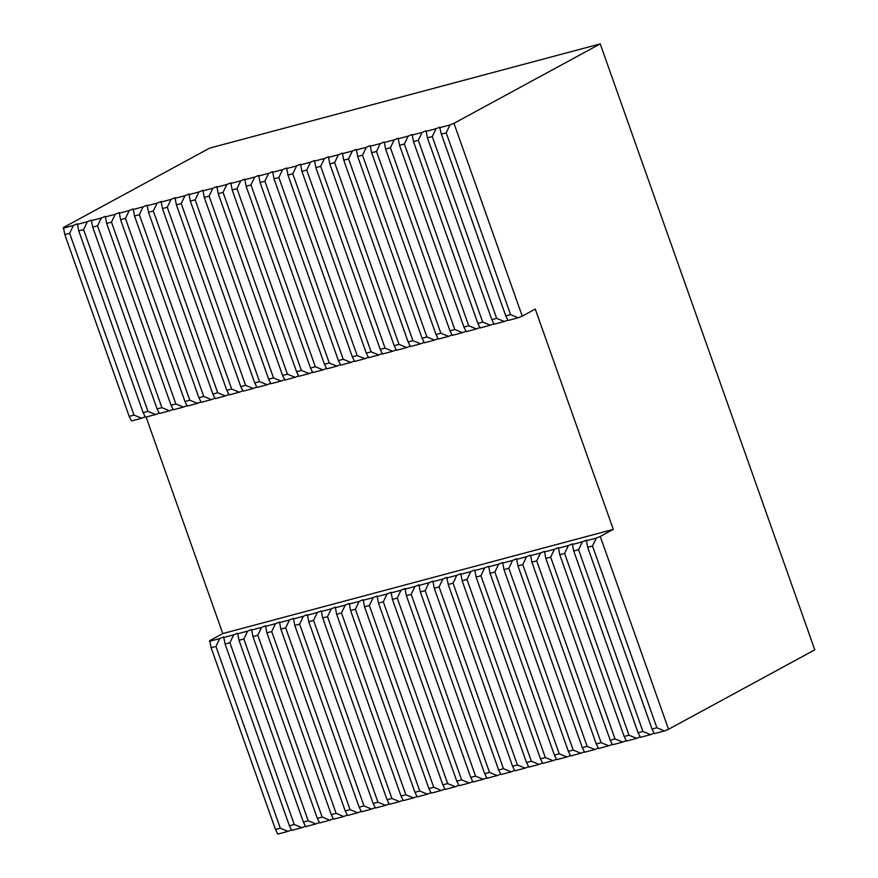<?xml version="1.0" encoding="UTF-8"?>
<svg xmlns="http://www.w3.org/2000/svg" width="878" height="878" viewBox="0 0 878 878"><rect width="100%" height="100%" fill="white"/><g stroke="black" fill="none" stroke-linecap="round" stroke-linejoin="round"><path stroke-width="1.32" d="M228.335 336.504L208.273 279.884L228.335 336.504A38.226 30.982 61.5 0 1 228.302 336.504L245.588 385.321L240.759 386.616L243.052 391.193L253.259 388.471L245.588 385.321M364.886 722.1L344.813 665.48L364.886 722.1A38.226 30.982 61.5 0 1 364.853 722.1L391.895 798.464L387.066 799.748L389.36 804.336L399.556 801.614L391.895 798.464M344.813 665.48L344.824 665.48A38.226 30.982 61.5 0 0 344.802 665.502L327.516 616.685L331.28 608.816L335.275 607.159L336.636 614.249L341.465 612.965L345.23 605.096L349.224 603.438L350.585 610.528L414.954 792.307L417.248 796.895L427.443 794.173L419.783 791.023L414.954 792.307M242.833 390.743L239.31 392.192L231.649 389.042L167.27 207.263L171.034 199.394L175.007 197.748L176.39 204.837L181.219 203.542L208.262 279.906A38.226 30.982 61.5 0 1 208.273 279.884M188.968 194.038L190.339 201.117L254.708 382.896L257.002 387.472L267.197 384.751L259.537 381.601L254.708 382.896M259.537 381.601L195.168 199.822L198.933 191.953L202.917 190.306L204.278 197.385L209.118 196.101L212.871 188.232L216.855 186.586L218.227 193.665L282.606 375.455L284.9 380.031L295.096 377.31L287.435 374.16L282.606 375.455M190.339 201.117L195.168 199.822M284.67 379.581L281.147 381.03L273.486 377.88L209.118 196.101M204.278 197.385L268.657 379.175L270.951 383.752L281.147 381.03M273.486 377.88L268.657 379.175M287.435 374.16L223.056 192.381L226.82 184.512L230.815 182.854L232.176 189.944L296.544 371.734L298.838 376.311L309.045 373.589L301.384 370.439L237.005 188.66L240.77 180.791L244.764 179.134L246.125 186.224L310.494 368.014L312.787 372.59L322.983 369.868L315.323 366.719L250.954 184.94L254.719 177.071L258.714 175.413L260.075 182.503L324.443 364.293L326.737 368.87L336.932 366.148L329.272 362.998L264.904 181.219L268.657 173.35L272.663 171.693L274.013 178.783L338.392 360.573L340.686 365.149L350.882 362.427L343.221 359.278L278.853 177.499L282.606 169.63L286.612 167.972L287.962 175.062L352.33 356.841L354.635 361.429L364.831 358.707L357.17 355.557L292.791 173.778L296.555 165.909L300.55 164.252L301.911 171.342L366.28 353.121L368.573 357.708L378.78 354.986L371.109 351.837L306.74 170.058L310.505 162.189L314.5 160.531L315.861 167.621L380.229 349.4L382.523 353.988L392.718 351.266L385.058 348.116L320.689 166.337L324.454 158.468L328.449 156.811L329.799 163.901L394.178 345.68L396.472 350.267L406.668 347.545L399.007 344.395L334.639 162.617L338.392 154.748L342.398 153.09L343.748 160.18L408.127 341.959L410.421 346.547L420.617 343.825L412.956 340.675L348.577 158.896L352.341 151.027L356.325 149.381L357.697 156.46L422.066 338.239L424.359 342.826L434.566 340.104L426.906 336.954L362.526 155.176L366.291 147.306L370.286 145.649L371.646 152.739L376.475 151.455L380.24 143.586L384.213 141.94L385.596 149.019L449.964 330.797L452.258 335.385L462.454 332.663L454.793 329.513L449.964 330.797M218.227 193.665L223.056 192.381M419.783 791.023L355.414 609.244L359.179 601.375L363.163 599.718L364.535 606.808L428.903 788.587L431.197 793.174L441.393 790.452L433.732 787.303L428.903 788.587M433.732 787.303L369.364 605.524L373.117 597.655L377.123 595.997L378.473 603.087L442.852 784.866L445.146 789.454L455.342 786.732L447.681 783.582L383.302 601.803L387.066 593.934L391.061 592.277L392.422 599.367L456.79 781.146L459.095 785.733L469.291 783.011L461.63 779.862L397.251 598.083L401.016 590.214L404.999 588.556L406.371 595.646L470.74 777.425L473.033 782.013L483.24 779.291L475.569 776.141L411.2 594.362L414.965 586.493L418.938 584.847M364.535 606.808L369.364 605.524M417.017 796.434L413.505 797.893L405.834 794.744L341.465 612.965M336.636 614.249L401.005 796.028L403.298 800.615L413.505 797.893M405.834 794.744L401.005 796.028M350.585 610.528L355.414 609.244M321.315 610.901L322.687 617.969L387.066 799.748M322.687 617.969L327.516 616.685M423.591 284.417L403.529 227.797L423.591 284.417A38.226 30.982 61.5 0 1 423.558 284.417L440.844 333.234L436.015 334.518L438.309 339.106L448.504 336.384L440.844 333.234M403.529 227.797L403.54 227.786A38.226 30.982 61.5 0 0 403.518 227.808L376.475 151.455M560.142 670.013L540.069 613.393L560.142 670.013M540.058 613.404A38.226 30.982 61.5 0 1 540.069 613.393L522.772 564.587L526.537 556.718L530.531 555.072L531.892 562.161L596.261 743.94L598.555 748.517L608.761 745.795L601.09 742.645L596.261 743.94M598.335 748.067L594.812 749.516L587.152 746.366L560.109 670.013A38.226 30.982 61.5 0 1 560.109 670.013M452.027 334.924L448.504 336.384M479.926 327.483L476.403 328.943L468.742 325.793L404.374 144.014L408.127 136.145L412.122 134.499L413.483 141.577L418.312 140.293L422.077 132.424L426.071 130.767L427.432 137.857L491.801 319.636L494.094 324.212L504.301 321.502L496.63 318.352L432.261 136.573L436.026 128.704L440.01 127.069M454.793 329.513L390.425 147.734L394.178 139.865L398.162 138.219L399.534 145.298L404.374 144.014M399.534 145.298L463.913 327.077L466.207 331.664L476.403 328.943M468.742 325.793L463.913 327.077M493.875 323.762L490.352 325.222L482.691 322.072L418.312 140.293M413.483 141.577L477.851 323.356L480.156 327.944L490.352 325.222M482.691 322.072L477.851 323.356M385.596 149.019L390.425 147.734M371.646 152.739L436.015 334.518M626.223 740.626L622.7 742.075L615.039 738.925L550.671 557.146L554.435 549.277L558.43 547.631L559.78 554.72L564.62 553.425L568.373 545.556L572.379 543.91L573.729 551L638.108 732.779L640.402 737.355L650.598 734.634L642.937 731.484L578.558 549.705L582.323 541.836L586.306 540.189L587.678 547.279L652.047 729.058L654.34 733.635L664.547 730.913L656.887 727.763L592.507 545.984L596.272 538.115L600.267 536.469L668.542 729.267L814.795 649.841L600.223 43.9L453.97 123.326L522.245 316.124L518.239 317.781L510.579 314.631L446.211 132.841L449.975 124.972L439.768 127.694L441.382 134.136L505.75 315.915L508.044 320.492L518.239 317.781M544.47 551.373L545.842 558.441L550.671 557.146M545.842 558.441L610.21 740.22L612.504 744.796L622.7 742.075M615.039 738.925L610.21 740.22M640.172 736.905L636.649 738.354L628.988 735.204L564.62 553.425M559.78 554.72L624.159 736.499L626.453 741.076L636.649 738.354M628.988 735.204L624.159 736.499M601.09 742.645L536.721 560.866L540.486 552.997L544.47 551.351M531.892 562.161L536.721 560.866M584.386 751.787L580.863 753.236L573.202 750.097L508.823 568.307L512.587 560.438L516.582 558.792L517.943 565.882L522.772 564.587M517.943 565.882L582.312 747.661L584.616 752.237L594.812 749.516M587.152 746.366L582.312 747.661M291.496 829.929L287.984 831.378L280.312 828.228L215.944 646.449L219.709 638.58L223.703 636.923L225.064 644.013L289.433 825.803L291.726 830.379L301.922 827.658L294.262 824.508L229.893 642.729L233.658 634.86L237.653 633.203L239.003 640.292L303.382 822.082L305.676 826.659L315.871 823.937L308.211 820.787L243.843 639.008L247.596 631.139L251.602 629.482L252.952 636.572L317.331 818.362L319.625 822.938L329.821 820.217L322.16 817.067L257.781 635.288L261.545 627.419L265.54 625.762L266.901 632.851L331.269 814.641L333.563 819.218L343.77 816.496L336.109 813.346L271.73 631.567L275.494 623.698L279.489 622.041L280.85 629.131L345.219 810.921L347.512 815.497L357.719 812.776L350.048 809.626L285.679 627.847L289.444 619.978L293.439 618.321L294.799 625.41L359.168 807.189L361.462 811.777L371.657 809.055L363.997 805.905L299.628 624.126L303.382 616.257L307.388 614.6L308.738 621.69L373.117 803.469L375.411 808.056L385.607 805.335L377.946 802.185L313.578 620.406L317.331 612.537L321.315 610.89M77.385 223.813L78.757 230.881L143.136 412.66L145.43 417.237L155.625 414.515L147.965 411.376L83.597 229.586L87.35 221.717L91.345 220.071L92.706 227.161L157.085 408.939L159.379 413.516L169.575 410.794L161.914 407.655L97.535 225.865L101.299 217.996L105.283 216.35L106.655 223.44L171.023 405.219L173.317 409.796L183.524 407.074L175.852 403.924L111.484 222.145L115.248 214.276L119.221 212.63L120.604 219.719L184.973 401.498L187.266 406.075L197.462 403.353L189.802 400.203L125.433 218.424L129.198 210.555L133.171 208.909L134.553 215.999L198.922 397.778L201.216 402.354L211.411 399.633L203.751 396.483L139.382 214.704L143.136 206.835L147.12 205.189L148.492 212.278L212.871 394.057L215.165 398.634L225.361 395.912L217.7 392.762L153.321 210.983L157.085 203.114L161.069 201.468L162.441 208.558L226.809 390.337L229.114 394.913L239.31 392.192M145.199 416.787L141.676 418.235L134.016 415.096L69.647 233.307L73.412 225.437L77.396 223.791M319.394 822.477L315.871 823.937M173.098 409.346L169.575 410.794M347.293 815.036L343.77 816.496M200.985 401.904L197.462 403.353M375.18 807.595L371.657 809.055M228.884 394.463L225.361 395.912M403.079 800.154L399.556 801.614M181.219 203.542L184.984 195.673L188.957 194.027M256.771 387.022L253.259 388.471M430.966 792.713L427.443 794.173M458.865 785.272L455.342 786.732M312.557 372.129L309.045 373.589M486.752 777.831L483.24 779.291M418.949 584.836L420.321 591.926L484.689 773.705L486.983 778.281L497.178 775.57L489.518 772.42L425.15 590.642L428.914 582.772L432.898 581.115L434.259 588.205L498.638 769.984L500.932 774.561L511.128 771.85L503.467 768.7L439.099 586.91L442.852 579.052L446.847 577.395L448.208 584.485L512.587 766.264L514.881 770.84L525.077 768.129L517.416 764.979L453.037 583.19L456.801 575.32L460.785 573.674L462.157 580.764L526.526 762.543L528.819 767.12L539.026 764.398L531.355 761.259L466.986 579.469L470.751 571.6L474.735 569.954L476.106 577.044L540.475 758.822L542.769 763.399L552.964 760.677L545.304 757.538L480.935 575.749L484.7 567.879L488.684 566.233L490.056 573.323L554.424 755.102L556.718 759.679L566.914 756.957L559.253 753.818L494.885 572.028L498.638 564.159L502.633 562.513L503.994 569.602L568.373 751.381L570.667 755.958L580.863 753.236M340.455 364.688L336.932 366.148M514.651 770.39L511.128 771.85M368.354 357.247L364.831 358.707M542.538 762.949L539.026 764.398M396.241 349.806L392.718 351.266M570.437 755.508L566.914 756.957M424.14 342.365L420.617 343.825M507.813 320.042L504.301 321.502M440.01 127.047L439.768 127.694M654.121 733.185L650.598 734.634M465.977 331.204L462.454 332.663M612.273 744.346L608.761 745.795M438.078 338.645L434.566 340.104M410.191 346.086L406.668 347.545M556.487 759.229L552.964 760.677M382.292 353.527L378.78 354.986M528.6 766.67L525.077 768.129M354.405 360.968L350.882 362.427M500.701 774.111L497.178 775.57M326.506 368.409L322.983 369.868M472.814 781.552L469.291 783.011M298.619 375.861L295.096 377.31M444.916 788.993L441.393 790.452M270.72 383.302L267.197 384.751M176.39 204.837L240.759 386.616M389.13 803.875L385.607 805.335M214.934 398.184L211.411 399.633M361.231 811.316L357.719 812.776M187.036 405.625L183.524 407.074M333.344 818.757L329.821 820.217M159.148 413.066L155.625 414.515M305.445 826.198L301.922 827.658M600.223 43.9L209.71 148.086L63.446 227.512L64.818 234.602L129.187 416.381L131.48 420.957L141.676 418.235M522.245 316.124L535.262 309.056L613.294 529.39L222.782 633.576L209.743 640.655L211.115 647.734L275.483 829.523L277.777 834.1L287.984 831.378M147.965 411.376L143.136 412.66M175.852 403.924L171.023 405.219M203.751 396.483L198.922 397.778M231.649 389.042L226.809 390.337M315.323 366.719L310.494 368.014M343.221 359.278L338.392 360.573M371.109 351.837L366.28 353.121M399.007 344.395L394.178 345.68M426.906 336.954L422.066 338.239M496.63 318.352L491.801 319.636M412.956 340.675L408.127 341.959M385.058 348.116L380.229 349.4M357.17 355.557L352.33 356.841M329.272 362.998L324.443 364.293M301.384 370.439L296.544 371.734M217.7 392.762L212.871 394.057M189.802 400.203L184.973 401.498M161.914 407.655L157.085 408.939M78.757 230.881L83.597 229.586M106.655 223.44L111.484 222.145M134.553 215.999L139.382 214.704M162.441 208.558L167.27 207.263M246.125 186.224L250.954 184.94M274.013 178.783L278.853 177.499M301.911 171.342L306.74 170.058M329.799 163.901L334.639 162.617M357.697 156.46L362.526 155.176M427.432 137.857L432.261 136.573M343.748 160.18L348.577 158.896M315.861 167.621L320.689 166.337M287.962 175.062L292.791 173.778M260.075 182.503L264.904 181.219M232.176 189.944L237.005 188.66M148.492 212.278L153.321 210.983M120.604 219.719L125.433 218.424M92.706 227.161L97.535 225.865M87.35 221.717L77.154 224.439M115.248 214.276L105.053 216.998M143.136 206.835L132.94 209.557M171.034 199.394L160.839 202.116M198.933 191.953L188.726 194.675M226.82 184.512L216.625 187.233M254.719 177.071L244.512 179.792M282.606 169.63L272.41 172.351M310.505 162.189L300.298 164.91M338.392 154.748L328.196 157.469M366.291 147.306L356.095 150.028M394.178 139.865L383.982 142.587M422.077 132.424L411.881 135.135M436.026 128.704L425.83 131.415M408.127 136.145L397.932 138.867M380.24 143.586L370.033 146.308M352.341 151.027L342.146 153.749M324.454 158.468L314.247 161.19M296.555 165.909L286.36 168.631M268.657 173.35L258.461 176.072M240.77 180.791L230.574 183.513M212.871 188.232L202.675 190.954M184.984 195.673L174.777 198.395M157.085 203.114L146.889 205.836M129.198 210.555L118.991 213.277M101.299 217.996L91.103 220.718M449.975 124.972L453.97 123.326M73.412 225.437L63.205 228.159M668.542 729.267L664.547 730.913M642.937 731.484L638.108 732.779M559.253 753.818L554.424 755.102M573.202 750.097L568.373 751.381M531.355 761.259L526.526 762.543M545.304 757.538L540.475 758.822M503.467 768.7L498.638 769.984M517.416 764.979L512.587 766.264M475.569 776.141L470.74 777.425M489.518 772.42L484.689 773.705M447.681 783.582L442.852 784.866M461.63 779.862L456.79 781.146M363.997 805.905L359.168 807.189M377.946 802.185L373.117 803.469M336.109 813.346L331.269 814.641M350.048 809.626L345.219 810.921M308.211 820.787L303.382 822.082M322.16 817.067L317.331 818.362M280.312 828.228L275.483 829.523M294.262 824.508L289.433 825.803M222.782 633.576L146.11 417.061M573.729 551L578.558 549.705M490.056 573.323L494.885 572.028M503.994 569.602L508.823 568.307M462.157 580.764L466.986 579.469M476.106 577.044L480.935 575.749M434.259 588.205L439.099 586.91M448.208 584.485L453.037 583.19M406.371 595.646L411.2 594.362M420.321 591.926L425.15 590.642M378.473 603.087L383.302 601.803M392.422 599.367L397.251 598.083M294.799 625.41L299.628 624.126M308.738 621.69L313.578 620.406M266.901 632.851L271.73 631.567M280.85 629.131L285.679 627.847M239.003 640.292L243.843 639.008M252.952 636.572L257.781 635.288M211.115 647.734L215.944 646.449M225.064 644.013L229.893 642.729M331.28 608.816L321.085 611.538M359.179 601.375L348.972 604.097M526.537 556.718L516.341 559.44M582.323 541.836L572.127 544.558M554.435 549.277L544.228 551.999M568.373 545.556L558.178 548.278M540.486 552.997L530.279 555.719M498.638 564.159L488.442 566.881M512.587 560.438L502.392 563.16M470.751 571.6L460.555 574.322M484.7 567.879L474.493 570.601M442.852 579.052L432.656 581.763M456.801 575.32L446.606 578.042M414.965 586.493L404.758 589.204M428.914 582.772L418.707 585.483M387.066 593.934L376.871 596.656M401.016 590.214L390.82 592.935M373.117 597.655L362.921 600.376M345.23 605.096L335.034 607.817M303.382 616.257L293.186 618.979M317.331 612.537L307.135 615.259M275.494 623.698L265.299 626.42M289.444 619.978L279.237 622.7M247.596 631.139L237.4 633.861M261.545 627.419L251.349 630.141M219.709 638.58L209.513 641.302M233.658 634.86L223.451 637.582M613.294 529.39L600.267 536.469M596.272 538.115L586.076 540.837M64.818 234.602L69.647 233.307M441.382 134.136L446.211 132.841M134.016 415.096L129.187 416.381M656.887 727.763L652.047 729.058M587.678 547.279L592.507 545.984M510.579 314.631L505.75 315.915"/></g></svg>
